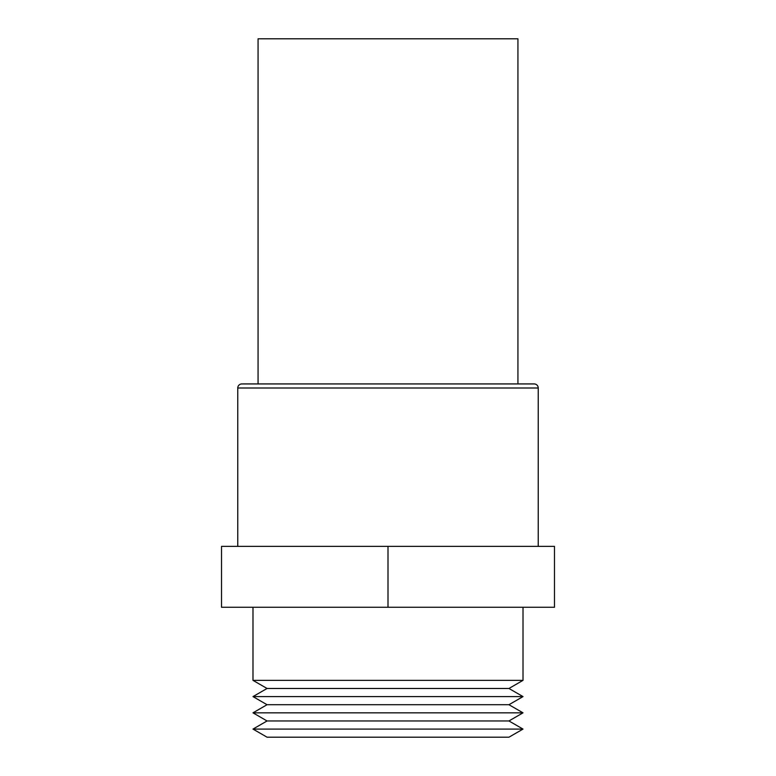 <?xml version="1.0" encoding="UTF-8"?>
<svg xmlns="http://www.w3.org/2000/svg" width="776" height="776" viewBox="0 0 776 776"><rect width="100%" height="100%" fill="white"/><g stroke="black" fill="none" stroke-linecap="round" stroke-linejoin="round"><path stroke-width="1.16" d="M508.949 737.2L267.051 737.2L252.986 729.081L523.014 729.081L508.949 737.2M523.014 729.081L508.949 720.962L267.051 720.962L252.986 729.081M508.949 720.962L523.014 712.834L252.986 712.834L267.051 720.962M523.014 712.834L508.949 704.715L267.051 704.715L252.986 712.834M508.949 704.715L523.014 696.596L252.986 696.596L267.051 704.715M523.014 696.596L508.949 688.477L267.051 688.477L252.986 696.596M508.949 688.477L523.014 680.358L252.986 680.358L267.051 688.477M252.986 607.268L252.986 680.358M523.014 607.268L523.014 680.358M538.234 546.362L538.234 388A4.064 4.064 0 0 0 534.179 383.936L241.821 383.936A4.064 4.064 0 0 0 237.766 388L237.766 546.362M517.932 38.8L258.069 38.8L258.069 383.936L517.932 383.936L517.932 38.8M221.519 546.362L554.481 546.362L554.481 607.268L221.519 607.268L221.519 546.362M388 546.362L388 607.268M538.234 388L237.766 388"/></g></svg>
